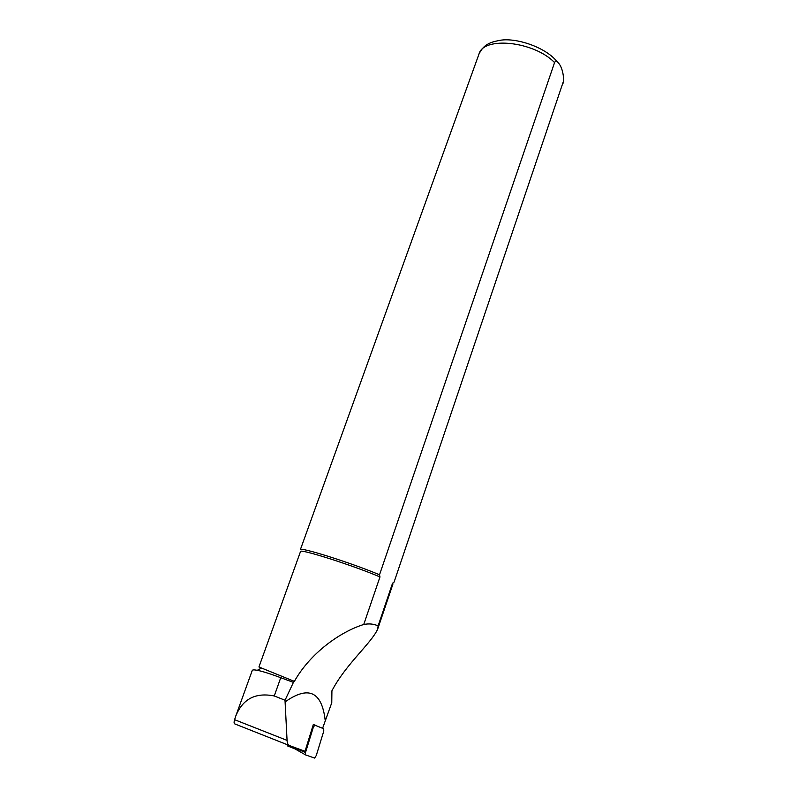 <?xml version="1.0" encoding="UTF-8"?>
<svg xmlns="http://www.w3.org/2000/svg" width="798" height="798" viewBox="0 0 798 798"><rect width="100%" height="100%" fill="white"/><g stroke="black" fill="none" stroke-linecap="round" stroke-linejoin="round"><path stroke-width="1.2" d="M322.601 728.285L331.769 702.749L331.918 690.809C345.734 664.215 371.539 643.058 377.693 629.073L392.965 583.937L392.546 583.238L378.112 625.911L377.693 629.073M325.155 719.986C321.734 691.477 308.387 685.452 285.095 701.891L287.071 740.394C287.25 743.267 288.048 744.993 289.474 745.561L305.036 751.287L313.335 724.444L314.821 725.083M285.036 700.225L274.263 695.966C255.47 692.235 242.622 698.978 235.719 716.195L252.258 670.43C252.537 669.771 254.213 669.731 257.285 670.31C262.313 671.278 270.133 673.741 280.746 677.702L293.425 682.38L285.036 700.225L285.095 701.891M235.719 716.195L234.602 719.696C233.884 722.16 233.934 723.557 234.752 723.896L289.365 745.522M394.072 582.121L563.568 80.907L394.072 582.121L392.546 583.238M554.57 62.563C533.862 41.167 483.329 36.1 478.97 54.104L300.347 549.712C299.07 546.411 352.018 563.089 379.509 574.799L554.57 62.563C555.388 61.057 556.226 60.748 557.094 61.636C560.894 64.818 563.119 70.952 563.787 80.019L563.568 80.907M293.425 682.38L294.372 681.382L258.931 666.978L300.507 551.558C299.15 548.266 353.624 565.582 379.968 576.954L379.509 574.799M294.372 681.382C309.764 653.831 339.509 632.016 363.738 624.485L379.968 576.954M363.738 624.485C369.075 623.428 373.863 623.896 378.112 625.911M287.11 744.634L287.34 745.851L295.38 749.043M323.779 731.098L316.267 755.536L314.621 758.07L305.594 754.928L305.494 752.564L313.225 727.567L314.751 725.123L323.709 728.764L323.779 731.098M305.494 754.868L295.489 749.182L295.589 747.816M234.602 719.696L287.071 740.394M280.746 677.702L274.263 695.966M313.275 724.624L315.05 725.043M312.467 727.257L313.225 727.567M295.45 748.265L305.494 752.564M478.97 54.104C481.354 49.217 484.416 45.835 488.167 43.95C490.93 42.613 491.678 41.945 500.256 40.279C515.707 37.556 545.084 46.763 557.084 61.626M563.787 80.019L562.979 83.521M260.986 668.325L257.285 670.31M313.235 724.754L314.751 725.123"/></g></svg>
